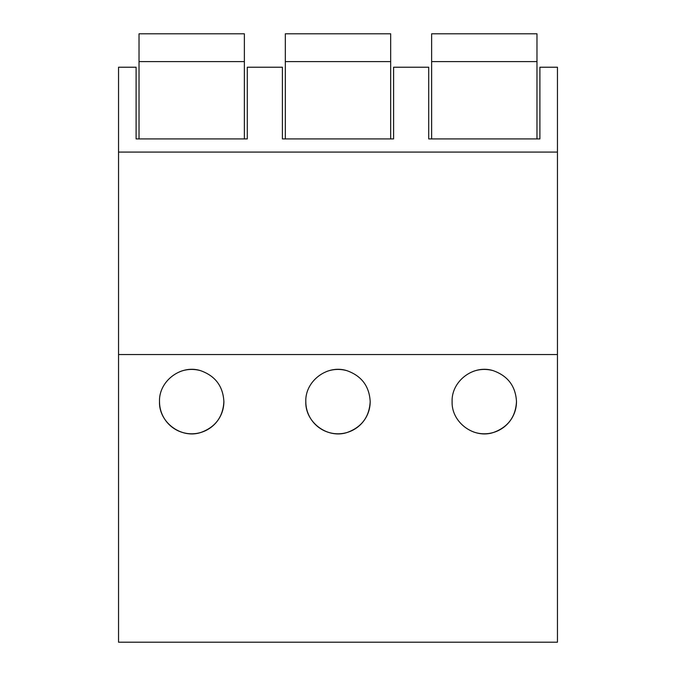 <?xml version="1.0" encoding="UTF-8"?>
<svg xmlns="http://www.w3.org/2000/svg" width="676" height="676" viewBox="0 0 676 676"><rect width="100%" height="100%" fill="white"/><g stroke="black" fill="none" stroke-linecap="round" stroke-linejoin="round"><path stroke-width="1.01" d="M557.455 354.554L557.455 642.2L118.545 642.2L118.545 354.554L557.455 354.554L557.455 67.228L539.896 67.228L539.896 138.918L428.711 138.918L428.711 67.228L393.593 67.228L393.593 138.918L282.407 138.918L282.407 67.228L247.289 67.228L247.289 138.918L136.104 138.918L136.104 67.228L118.545 67.228L118.545 354.554M118.545 152.083L557.455 152.083M223.883 401.527C223.012 386.25 215.323 375.991 200.814 370.744C180.965 364.11 158.64 381.163 159.511 401.696A32.186 32.186 0 0 0 191.781 433.798A32.186 32.186 0 0 0 223.883 401.527C223.088 416.805 215.45 427.105 200.966 432.437C181.193 439.18 158.742 422.23 159.511 401.696M370.186 401.527C369.316 386.25 361.626 375.991 347.118 370.744C327.269 364.11 304.935 381.163 305.814 401.696A32.186 32.186 0 0 0 338.084 433.798A32.186 32.186 0 0 0 370.186 401.527C369.392 416.805 361.753 427.105 347.27 432.437C327.497 439.18 305.045 422.23 305.814 401.696M516.489 401.527C515.695 416.805 508.056 427.105 493.573 432.437C473.8 439.18 451.348 422.23 452.117 401.696C451.238 381.163 473.572 364.11 493.421 370.744C507.93 375.991 515.619 386.25 516.489 401.527A32.186 32.186 0 0 1 473.217 431.829M199.809 370.465A32.186 32.186 0 0 0 180.272 371.521M492.415 370.465A32.186 32.186 0 0 0 472.879 371.521M346.112 370.465A32.186 32.186 0 0 0 326.576 371.521M139.028 61.601L244.366 61.601L244.366 33.8L139.028 33.8L139.028 138.918M244.366 61.601L244.366 138.918M285.331 61.601L390.669 61.601L390.669 33.8L285.331 33.8L285.331 138.918M390.669 61.601L390.669 138.918M431.634 61.601L536.972 61.601L536.972 33.8L431.634 33.8L431.634 138.918M536.972 61.601L536.972 138.918"/></g></svg>
